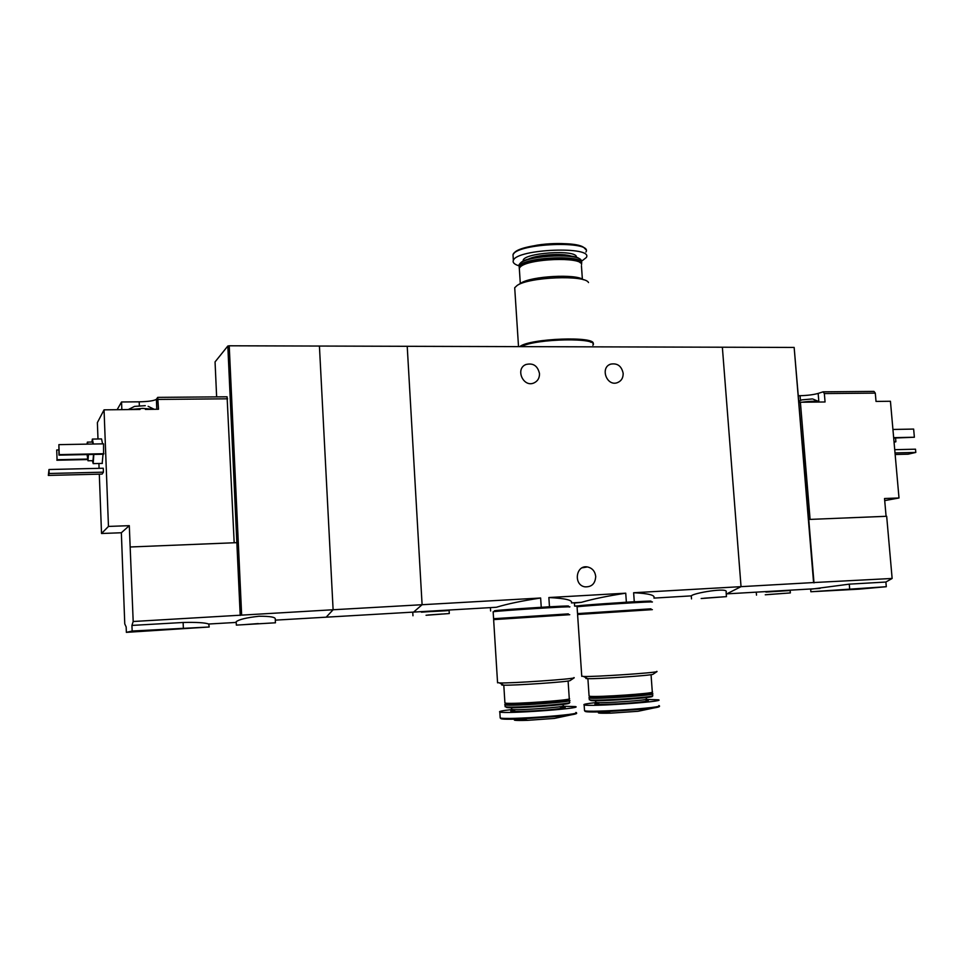 <?xml version="1.0" encoding="UTF-8"?>
<svg xmlns="http://www.w3.org/2000/svg" width="964" height="964" viewBox="0 0 964 964"><rect width="100%" height="100%" fill="white"/><g stroke="black" fill="none" stroke-linecap="round" stroke-linejoin="round"><path stroke-width="1.45" d="M494.46 611.128L549.468 606.73L548.865 597.535L625.732 593.185C607.573 595.981 592.8 599.03 581.437 602.319L574.399 603.066L574.604 606.103L626.371 602.199L625.732 593.185M549.468 606.73L567.844 606.392M571.435 602.886C572.845 600.162 565.326 598.379 548.865 597.535M541.238 607.212L540.635 598.005C521.898 600.873 507.136 603.958 496.352 607.272L490.074 607.645M626.371 602.199L634.276 601.741L633.637 592.74L741.039 586.654L722.361 347.221L319.421 346.052L333.11 609.754L326.181 617.177L320.723 617.502L326.181 617.177L333.11 609.754L133.189 621.503L131.935 625.419L132.164 631.022L126.368 632.36L209.2 626.998L132.164 631.022M634.276 601.741L650.435 601.476M653.941 597.861C655.279 595.162 648.507 593.463 633.637 592.74M578.352 606.199L574.604 606.103M623.166 373.333C623.238 378.009 621.274 381.129 617.261 382.708C606.693 386.576 599.885 367.573 610.598 364.151C617.382 362.922 621.563 365.983 623.166 373.333M539.503 373.622C539.575 378.081 537.707 381.19 533.911 382.961C523.319 387.733 515.017 369.007 525.766 364.561C533.092 362.705 537.671 365.718 539.503 373.622M241.639 614.936L229.227 345.787L319.421 346.052L333.11 609.754L422.099 604.717L407.218 346.305L422.099 604.717L413.604 612.092L406.941 612.477L413.604 612.092L422.099 604.717L540.635 598.005M449.067 610.164C451.839 610.827 433.86 611.176 421.449 612.188M726.254 594.113L741.039 586.654L813.58 582.557L794.155 347.438L722.361 347.221L741.039 586.654L726.254 594.113M726.446 596.559L726.109 592.245C729.471 586.835 692.935 593.137 691.321 595.873L653.966 598.102M595.716 576.436C595.27 583.714 591.655 587.172 584.859 586.835C573.194 584.967 575.857 564.675 587.438 566.94C592.245 568.037 595.005 571.206 595.716 576.436M701.177 598.511L726.446 596.632L701.177 598.511M704.082 598.222L719.771 597.065L704.082 598.222M426.064 615.261L449.284 613.538L426.064 615.261M427.956 615.032L442.343 613.984L427.956 615.032M519.753 346.63C529.453 338.28 597.584 335.858 593.029 343.955M521.018 346.642C528.838 339.714 584.437 336.207 590.763 342.232M514.848 289.935L514.704 287.73L517.15 285.452C528.959 276.957 585.232 274.716 588.498 282.548M517.367 285.308L520.885 283.175C530.73 276.126 576.52 273.607 583.28 279.729M519.439 270.113L519.307 268.173L520.331 266.908C528.103 258.593 581.834 256.52 581.605 264.498M520.355 266.895L521.126 266.052C528.043 258.581 575.665 255.858 580.099 262.666M519.259 268.293L519.198 266.45C522.163 256.834 587.233 254.219 581.364 263.895M519.15 266.558L519.078 264.69L520.126 263.401C527.947 255.026 581.509 252.978 581.364 261.003M519.994 263.521L520.693 262.798C527.645 255.291 574.978 252.484 580.003 259.28M518.873 265.787C514.294 264.329 512.45 262.521 513.366 260.352C516.861 248.808 593.92 245.88 586.329 257.521L581.413 261.352M561.385 346.751L576.58 346.799M556.903 346.739L581.027 346.811M521.295 346.642C535.574 338.436 600.162 337.34 592.872 345.293M802 399.855L812.435 398.927M798.529 395.71L800.072 395.698L800.469 400.422M823.075 391.83L824.353 393.565L875.288 393.119L873.962 391.396L823.075 391.83L818.159 393.42C813.411 394.746 807.386 395.505 800.072 395.698M810.097 519.391L800.397 402.241L825.064 401.976L824.353 393.565M886.085 516.306L884.53 498.509L899.002 497.978L884.711 500.605M875.288 393.119L876.023 401.422L890.435 401.265L899.002 497.978M790.131 590.534L765.91 592.065M813.58 582.557L892.134 578.46L885.892 582.039L886.302 586.715L810.869 591.751L858.972 589.161L886.302 586.715M810.869 591.751L810.664 589.245L849.272 584.148L885.892 582.039M814.002 582.895L808.76 519.451L886.675 516.282L892.134 578.46M808.76 519.451L794.155 347.438M893.664 437.656L914.378 437.234L893.7 438.078M914.378 437.234L913.643 429.076L892.929 429.462M894.062 442.211L895.881 441.765L894.026 441.801M895.881 441.765L895.544 438.042M765.247 594.788L790.347 592.92L765.247 594.788M767.778 594.559L784.937 593.294L767.778 594.559M764.428 591.679L765.067 591.643M895.014 452.935L915.8 452.429L908.124 454.189L895.158 454.502M915.8 452.429L915.511 449.188L894.725 449.682M829.594 590.691L849.043 589.245L829.594 590.691M834.029 590.281L840.475 589.811L834.029 590.281M799.108 402.663L800.397 402.241M811.555 402.121L815.484 402.072M801.819 402.229C811.507 400.976 817.4 400.904 819.521 402.036M128.224 409.579L134.562 406.386L145.275 405.675M234.18 542.768L227.082 396.794L157.722 397.373L158.506 409.254L145.407 409.399M227.576 398.807L158.108 399.421M117.126 409.7L121.548 401.976L139.202 401.819L139.358 405.651M157.722 397.373L156.385 399.277C154.216 400.747 148.48 401.602 139.202 401.819M126.368 632.36L126.164 626.962L124.766 623.925L121.356 532.755L101.521 533.502L108.462 526.428L104.052 409.845L140.021 409.459M108.462 526.428L129.297 525.669L133.189 621.503M104.052 409.845L97.376 422.618L97.991 438.982M98.906 463.491L99.087 468.335M99.304 474.168L101.521 533.502M275.439 622.696L275.27 619.274C275.861 617.201 270.45 616.189 259.027 616.249C246.688 617.623 239.072 619.442 236.192 621.684L236.349 625.106L275.451 622.792L236.349 625.106M236.228 622.419L208.694 624.021C205.139 622.684 196.62 622.166 183.124 622.479L131.935 625.419M208.694 624.021L209.2 626.853M103.04 454.237L102.172 463.419M92.544 439.078L101.533 438.921L102.594 443.85M103.546 443.838L103.582 454.225L58.997 455.141L58.876 444.645L103.546 443.838M103.281 468.239L103.425 472.167L102.112 474.095L48.333 475.421L48.995 469.516L103.281 468.239M240.205 615.43L236.855 542.66L130.261 546.986M216.635 396.879L215.056 361.91L227.817 346.028L236.855 542.66M229.227 345.787L227.817 346.028M88.435 454.538L87.989 460.78L87.085 454.562M87.025 444.139L87.363 442.115L87.917 444.115M88.158 454.55L87.869 457.599L87.35 454.562M93.556 454.43L92.966 460.672M87.483 442.115L92.46 442.03L93.05 444.03M93.809 454.43L93.195 463.624L92.387 460.696M91.893 442.03L92.363 439.078L93.375 444.018M57.057 459.72L56.719 449.983L57.057 459.72L87.459 459.069M56.852 460.226L87.531 459.563M56.719 449.983L58.816 449.947M58.876 444.645L59.214 454.622L103.919 453.707M258.292 623.588L242.374 624.768L258.292 623.588M48.995 469.516L49.128 473.493L103.425 472.167M49.128 473.493L48.333 475.421M121.356 532.755L129.297 525.669M181.449 628.371L164.374 629.637L181.449 628.371M180.16 628.624L174.568 629.034L180.16 628.624M121.548 401.976L121.85 409.652M129.875 409.567L142.696 408.399L154.083 409.302M652.363 609.634L577.593 614.502M656.821 671.342L657.038 671.559C656.412 672.788 594.607 676.933 583.569 676.487L581.75 676.065M653.062 674.222L652.977 674.282C652.291 675.427 597.644 679.102 587.751 678.656C585.594 678.596 585.244 678.415 586.715 678.114M652.568 692.044C654.556 693.465 597.487 697.358 589.908 696.309L589.064 695.815M652.459 692.164L651.736 692.996C653.64 694.393 598.222 698.177 590.836 697.141L590.221 696.586M652.411 693.67C659.653 695.008 592.896 699.563 589.209 697.984L589.028 697.683M652.821 695.683C654.737 697.189 597.837 701.081 590.173 699.96L589.305 699.442M652.712 695.803L652.242 696.357C654.086 697.852 598.355 701.659 590.836 700.551L590.185 699.96M646.278 699.442L658.424 699.816C667.004 701.575 588.45 706.961 584.136 704.901C582.81 704.359 586.727 703.587 595.873 702.587M658.087 707.07L638.072 711.275L610.851 713.143C598.234 713.456 595.198 713.035 601.741 711.89L599.126 712.324M650.423 601.283C658.52 600.054 582.328 604.898 578.328 605.862L578.34 606.007M651.809 602.09C660.22 600.837 581.208 605.862 577.075 606.838L577.087 606.983M650.977 608.887L578.858 613.598M650.965 608.826L578.846 613.526M569.76 614.695L493.64 619.611M573.966 677.572L574.219 677.8C573.701 679.066 511.065 683.392 499.485 682.946L497.545 682.512M570.158 680.524L570.086 680.584C569.483 681.765 514.089 685.609 503.726 685.163C501.425 685.103 501.051 684.91 502.63 684.597M569.567 698.683C571.724 700.153 513.788 704.262 505.799 703.202L504.895 702.684M569.447 698.828L568.712 699.659C570.784 701.105 514.523 705.106 506.739 704.057L506.088 703.455M569.387 700.346C576.978 701.708 509.04 706.54 505.04 704.913L504.859 704.588M569.808 702.394C571.881 703.949 514.125 708.07 506.064 706.925L505.124 706.383M569.688 702.539L569.206 703.093C571.23 704.624 514.643 708.661 506.727 707.528L505.98 706.925M563.109 706.226L575.46 706.588C584.461 708.395 504.521 714.131 499.822 711.998C498.412 711.432 502.413 710.613 511.824 709.552M575.062 714.023L554.433 718.397L527.573 720.337C514.535 720.711 511.125 720.301 517.331 719.12M567.832 606.187C576.364 604.91 498.798 609.754 494.436 610.778L494.448 610.935M569.242 607.007C578.099 605.717 497.665 610.742 493.146 611.766L493.158 611.923M568.35 613.935L494.93 618.683M568.35 613.875L494.93 618.623M528.067 259.28C536.249 254.749 562.699 252.869 571.423 256.207M523.307 261.136C520.223 252.917 578.316 248.796 576.388 257.364M513.161 257.207L513.005 254.833C516.487 243.109 593.535 240.217 585.943 252.014M513.812 253.689C517.427 243.928 579.882 239.482 584.811 248.64M849.272 584.148L849.67 588.859M818.159 393.42L818.846 401.602L813.158 399.144M183.124 622.479L183.365 628.01M156.445 399.204L156.867 409.266M646.241 697.575L646.338 698.924C652.062 700.093 598.921 703.732 595.933 702.37L595.909 702.057M645.964 700.262C654.496 700.599 638.71 702.684 618.575 703.816C596.174 704.853 589.679 704.564 599.078 702.949L595.234 703.491L595.824 700.708M658.846 705.588C667.437 707.528 588.859 712.938 584.521 710.697L584.485 710.179M659.027 706.01C661.003 706.72 657.014 707.672 647.049 708.877L604.464 711.806C591.221 712.203 584.75 711.998 585.04 711.179M563.096 704.371L563.181 705.72C569.194 706.913 515.101 710.781 511.872 709.371L511.848 709.034M560.096 707.022L563.374 707.106C570.953 707.528 554.312 709.697 534.177 710.854C511.86 711.914 505.498 711.601 515.077 709.938M575.845 712.468C584.871 714.457 504.895 720.241 500.196 717.915L500.159 717.373M576.05 712.926C578.376 713.577 574.17 714.577 563.422 715.951L521.391 718.987C505.751 719.506 499.027 719.216 501.22 718.12M490.628 611.007L490.447 608.067M610.598 364.151L609.284 364.778M525.766 364.561L524.814 365.079M275.318 620.141L496.352 607.272M726.241 593.896L820.003 588.438M571.435 602.91L581.437 602.331M691.513 598.885L691.296 595.873M449.284 613.466L449.103 610.429M412.966 615.767L412.773 612.381M587.438 566.94L582.172 567.808M518.524 346.63L514.704 287.73M582.377 279.186L581.437 265.715M520.307 283.524L519.307 268.173M521.126 266.052L520.331 266.908M519.198 266.45L519.078 264.69M520.693 262.798L520.126 263.401M513.366 260.352L513.005 254.833C513.306 253.58 513.957 249.531 537.551 245.085C559.06 241.783 583.413 244 585.642 249.483M790.347 592.872L790.167 590.655M756.499 595.137L756.27 592.149M798.987 401.169L801.59 400M87.989 460.78L93.086 460.672M93.195 463.624L102.365 463.407M156.385 399.277L156.795 409.266M154.228 409.302L148.143 406.338M577.581 614.405L581.762 676.366M652.977 674.282L657.038 671.559M587.751 678.656L583.569 676.487M587.895 678.656L589.088 696.177M651.049 674.679L652.291 691.875M590.836 697.141L589.908 696.309M589.751 696.864L588.92 697.816M589.209 697.984L589.329 699.816M652.435 694.032L652.544 695.502M590.836 700.551L590.173 699.96M584.136 704.901L584.521 710.697C585.582 712.083 587.425 712.119 604.464 711.806L610.851 713.143M578.328 605.862L578.388 606.657M577.075 606.838L577.52 613.514M578.846 613.429L578.894 614.261M493.628 619.503L497.569 682.837M570.086 680.584L574.219 677.8M503.726 685.163L499.485 682.946M503.798 685.163L504.919 703.069M568.097 681.006L569.266 698.514M506.739 704.057L505.799 703.202M505.582 703.756L504.726 704.732M505.04 704.913L505.16 706.781M569.411 700.732L569.507 702.214M506.727 707.528L506.064 706.925M511.764 707.697L511.149 710.516M499.822 711.998L500.196 717.915C501.232 719.337 503.377 719.409 521.391 718.987L527.573 720.337M494.436 610.778L494.484 611.598M493.146 611.766L493.58 618.599M494.918 618.514L494.966 619.358"/></g></svg>
